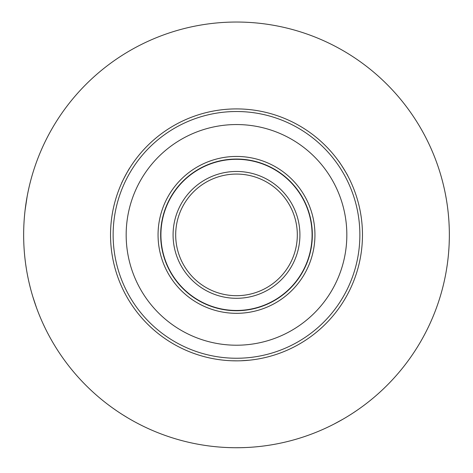 <?xml version="1.0" encoding="UTF-8"?>
<svg xmlns="http://www.w3.org/2000/svg" width="473" height="473" viewBox="0 0 473 473"><rect width="100%" height="100%" fill="white"/><g stroke="black" fill="none" stroke-linecap="round" stroke-linejoin="round"><path stroke-width="0.71" d="M229.665 447.624L226.602 447.505M245.528 447.541L241.342 447.677M239.102 447.718L238.711 447.724M237.895 447.73L237.351 447.73M236.595 447.736L235.56 447.73M235.524 447.73L234.147 447.718M234.023 447.718L229.47 447.618M242.472 447.647L241.833 447.665M241.248 447.683L235.229 447.73M235.01 447.73L230.647 447.653M139.872 424.535L138.613 423.891A212.85 212.85 0 0 1 129.306 418.771M138.441 423.802L135.296 422.135M141.161 425.186L139.73 424.464M136.259 422.649L135.373 422.176M133.747 421.289L132.582 420.639M131.701 420.148L130.702 419.581M127.864 417.925L122.643 414.72A212.85 212.85 0 0 1 120.704 413.479M119.598 412.758L117.28 411.214M116.595 410.747L112.562 407.927M111.953 407.49L111.084 406.863M114.998 409.648L114.46 409.269M113.272 408.435L112.935 408.199M118.965 412.338L117.694 411.492M115.956 410.31L115.128 409.736M111.462 407.135L110.712 406.585M110.463 406.408L109.21 405.473M110.924 406.745L108.423 404.888M106.36 403.315L105.674 402.783A212.85 212.85 0 0 1 103.481 401.051M102.866 400.554L102.192 400.01A212.85 212.85 0 0 1 100.034 398.231M45.024 327.842L43.025 323.609M41.488 320.18L40.938 318.914M43.823 325.329A212.85 212.85 0 0 1 43.445 324.519M42.026 321.404L41.849 320.996A212.85 212.85 0 0 1 41.577 320.387M41.801 320.895L40.849 318.707M40.554 318.016L39.354 315.124M38.118 312.02A212.85 212.85 0 0 1 36.498 307.71L32.797 296.601A212.85 212.85 0 0 1 31.52 292.219M28.031 277.858L27.44 274.872M30.644 288.991L29.628 284.965M29.421 284.102L29.308 283.64M29.184 283.096L28.954 282.091M28.522 280.164L28.055 277.976M27.724 276.333L27.641 275.901M29.953 286.295L28.859 281.683M28.729 281.092L28.581 280.43M26.884 271.863A212.85 212.85 0 0 1 26.464 269.391M26.257 268.096L25.702 264.354M25.678 264.218L25.595 263.609M25.489 262.781L25.016 258.979M24.974 258.589L24.785 256.845M24.779 256.762L24.673 255.716M24.655 255.562L24.608 255.03M24.537 254.297L24.36 252.263M25.252 260.942L25.14 260.02M24.744 256.455L24.643 255.438M24.324 251.843L24.194 250.087M24.141 249.342L24.076 248.372M23.963 246.427A212.85 212.85 0 0 1 23.68 238.357M379.441 392.596L379.074 392.927M378.524 393.418L376.922 394.843M374.888 396.605L374.433 396.995M373.516 397.769L373.144 398.083M372.032 399.005L368.828 401.601M365.528 404.167A212.85 212.85 0 0 1 363.305 405.84M359.929 408.294L357.647 409.89M356.961 410.363L352.876 413.1M352.243 413.514L351.344 414.094M355.365 411.451L354.815 411.823M353.603 412.627L353.26 412.852M359.309 408.731L358.055 409.612M356.329 410.8L355.495 411.362M351.492 413.999L350.954 414.342M350.694 414.508L349.376 415.341M351.179 414.2L348.536 415.862M346.076 417.363A212.85 212.85 0 0 1 342.895 419.232L334.021 424.08A212.85 212.85 0 0 1 330.68 425.765M446.063 272.135L446.311 270.71M446.293 270.822L445.832 273.424M448.144 257.525A212.85 212.85 0 0 1 447.21 265.01L446.607 268.96M447.222 264.898L447.062 266.021M446.967 266.654L446.654 268.646M443.248 285.485A212.85 212.85 0 0 1 438.554 301.804M437.572 304.707A212.85 212.85 0 0 1 431.477 320.256M449.35 234.886A212.85 212.85 0 0 1 236.5 447.736A212.85 212.85 0 0 1 23.65 234.886A212.85 212.85 0 0 1 236.5 22.036A212.85 212.85 0 0 1 449.35 234.886L449.35 235.146M449.315 238.634L449.173 243.524M449.155 243.932L449.137 244.387M449.096 245.256L449.013 246.906M448.972 247.604L448.617 252.523M449.32 238.504L449.326 237.919M449.332 237.777L449.35 235.968M449.332 231.989A212.85 212.85 0 0 1 449.35 234.774M448.173 212.543L448.002 210.976M447.517 207.008A212.85 212.85 0 0 1 447.866 209.77M447.943 210.467L448.233 213.081M448.274 213.483L448.717 218.479M448.747 218.887L448.782 219.342M448.842 220.211L448.954 221.861M448.995 222.558L449.22 227.483M444.555 189.969L444.661 190.453M444.815 191.175L445.247 193.28M445.755 195.917L445.862 196.508M446.074 197.684L446.157 198.169M446.406 199.588L447.05 203.662M440.948 175.66L441.291 176.861M441.48 177.546L442.533 181.455A212.85 212.85 0 0 1 442.976 183.187M435.674 159.815L436.106 160.98M436.354 161.654L437.708 165.461A212.85 212.85 0 0 1 438.288 167.158M31.52 177.535A212.85 212.85 0 0 1 32.288 174.862M29.959 183.441L30.715 180.491M27.493 194.604L28.321 190.536M28.51 189.667L28.611 189.206M28.729 188.662L28.954 187.657M29.403 185.729L29.929 183.554M30.343 181.928L30.455 181.502M28.043 191.872L29.048 187.243M29.184 186.652L29.338 185.995M25.075 210.29L27.186 196.248M25.11 210.012A212.85 212.85 0 0 1 25.524 206.701L25.613 206.057M26.559 199.813L26.654 199.263A212.85 212.85 0 0 1 27.233 195.982M24.555 215.274A212.85 212.85 0 0 1 24.833 212.501M23.65 234.738A212.85 212.85 0 0 1 23.816 226.437M23.804 226.762L23.827 226.153M23.875 225.059L23.904 224.474M23.916 224.232L23.952 223.546M24.04 222.008L24.07 221.553M24.224 219.295L24.247 218.958M29.462 284.285A212.85 212.85 0 0 1 29.279 283.516M28.51 280.111A212.85 212.85 0 0 1 27.99 277.633M25.11 259.766L25.022 258.991M24.62 255.148L24.36 252.275M23.887 224.876L23.934 223.936M23.963 223.362L24.064 221.66M28.469 189.85A212.85 212.85 0 0 1 28.646 189.046M29.415 185.676A212.85 212.85 0 0 1 30.018 183.217M373.221 398.018L372.411 398.692M375.592 395.996L375.172 396.362M374.705 396.764L374.208 397.184M446.14 198.069L446.323 199.109M445.578 195.006L445.684 195.55M445.797 196.159L445.915 196.798M184.594 266.571A60.816 60.816 0 0 1 204.809 182.98A60.816 60.816 0 0 1 288.406 203.195A60.816 60.816 0 0 1 268.191 286.786A60.816 60.816 0 0 1 184.594 266.571M182.371 267.931A63.423 63.423 0 0 1 203.455 180.751A63.423 63.423 0 0 1 290.629 201.835A63.423 63.423 0 0 1 269.545 289.015A63.423 63.423 0 0 1 182.371 267.931M301.011 195.497A75.585 75.585 0 0 1 275.883 299.391A75.585 75.585 0 0 1 171.989 274.269A75.585 75.585 0 0 1 197.117 170.375A75.585 75.585 0 0 1 301.011 195.497M347.785 175.85C348.347 176.133 338.603 160.477 338.603 161.098C338.597 160.471 348.341 176.127 347.785 175.85M126.977 172.639L129.732 168.027C129.703 167.395 121.011 183.66 121.549 183.358M359.799 230.789A123.364 123.364 0 0 1 240.591 358.179A123.364 123.364 0 0 1 113.201 238.977A123.364 123.364 0 0 1 232.409 111.587A123.364 123.364 0 0 1 359.799 230.789M362.401 230.706A125.972 125.972 0 0 1 240.68 360.787A125.972 125.972 0 0 1 110.599 239.06A125.972 125.972 0 0 1 232.32 108.979A125.972 125.972 0 0 1 362.401 230.706M249.354 360.195L240.68 360.787M237.357 360.852L231.983 360.775M160.708 237.399A75.834 75.834 0 0 1 233.987 159.088A75.834 75.834 0 0 1 312.292 232.367A75.834 75.834 0 0 1 239.013 310.678A75.834 75.834 0 0 1 160.708 237.399M158.1 237.487A78.441 78.441 0 0 1 233.899 156.486A78.441 78.441 0 0 1 314.9 232.278A78.441 78.441 0 0 1 239.102 313.28A78.441 78.441 0 0 1 158.1 237.487M346.774 231.226A110.333 110.333 0 0 1 240.16 345.154A110.333 110.333 0 0 1 126.226 238.546A110.333 110.333 0 0 1 232.84 124.612A110.333 110.333 0 0 1 346.774 231.226M297.257 237.487A60.816 60.816 0 0 0 297.257 232.278M175.743 232.278A60.816 60.816 0 0 0 175.743 237.487"/></g></svg>
